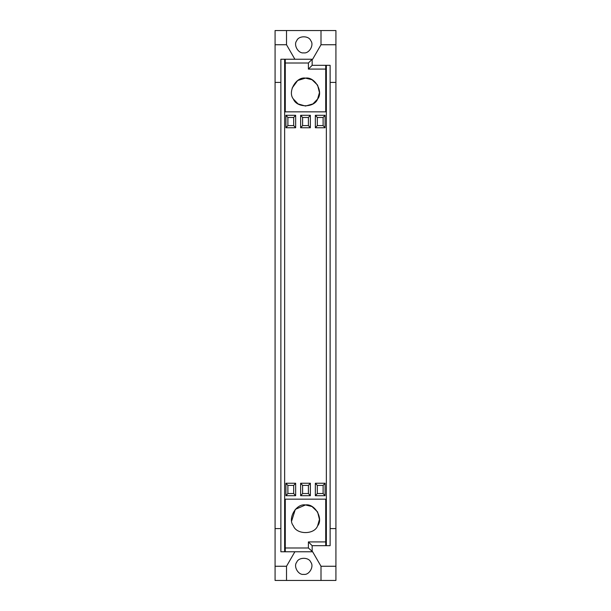 <?xml version="1.0" encoding="UTF-8"?>
<svg xmlns="http://www.w3.org/2000/svg" width="611" height="611" viewBox="0 0 611 611"><rect width="100%" height="100%" fill="white"/><g stroke="black" fill="none" stroke-linecap="round" stroke-linejoin="round"><path stroke-width="0.92" d="M303.759 52.859C309.174 53.829 314.337 44.893 310.785 40.693C308.922 35.514 298.603 35.514 296.74 40.693C293.188 44.893 298.351 53.829 303.759 52.859M293.41 99.074L298.061 103.901L305.5 106.054L312.939 103.901L317.59 99.074L319.454 92.628L317.59 85.105L312.015 79.736L305.5 78.124L297.694 80.507L292.134 88.045M305.5 78.124C314.818 76.444 323.708 91.841 317.59 99.074C314.382 107.979 296.618 107.979 293.41 99.074C287.292 91.841 296.182 76.444 305.5 78.124M323.112 117.465L325.083 115.296L325.083 127.752L323.112 125.583L323.112 117.465L317.323 117.465L317.323 125.583L315.352 127.752L315.352 115.296L317.323 117.465M323.112 125.583L317.323 125.583M315.352 115.296L325.083 115.296M325.083 127.752L315.352 127.752M308.395 117.465L310.365 115.296L310.365 127.752L308.395 125.583L308.395 117.465L302.605 117.465L302.605 125.583L300.635 127.752L300.635 115.296L302.605 117.465M308.395 125.583L302.605 125.583M300.635 115.296L310.365 115.296M310.365 127.752L300.635 127.752M293.677 117.465L295.648 115.296L295.648 127.752L293.677 125.583L293.677 117.465L287.888 117.465L287.888 125.583L285.917 127.752L285.917 115.296L287.888 117.465M293.677 125.583L287.888 125.583M285.917 115.296L295.648 115.296M295.648 127.752L285.917 127.752M323.112 485.417L325.083 483.248L325.083 495.704L323.112 493.535L323.112 485.417L317.323 485.417L317.323 493.535L315.352 495.704L315.352 483.248L317.323 485.417M323.112 493.535L317.323 493.535M315.352 483.248L325.083 483.248M325.083 495.704L315.352 495.704M308.395 485.417L310.365 483.248L310.365 495.704L308.395 493.535L308.395 485.417L302.605 485.417L302.605 493.535L300.635 495.704L300.635 483.248L302.605 485.417M308.395 493.535L302.605 493.535M300.635 483.248L310.365 483.248M310.365 495.704L300.635 495.704M293.677 485.417L295.648 483.248L295.648 495.704L293.677 493.535L293.677 485.417L287.888 485.417L287.888 493.535L285.917 495.704L285.917 483.248L287.888 485.417M293.677 493.535L287.888 493.535M285.917 483.248L295.648 483.248M295.648 495.704L285.917 495.704M280.877 82.409L275.08 82.409L275.08 44.748L286.521 44.748L294.884 59.236M303.759 574.363C309.174 575.341 314.337 566.397 310.785 562.196C308.922 557.018 298.603 557.018 296.74 562.196C293.188 566.397 298.351 575.341 303.759 574.363M275.08 82.409L275.08 528.591L280.877 528.591M294.884 551.764L286.521 566.252L275.08 566.252L275.08 528.591M286.521 566.252L286.521 580.45L275.08 580.45L275.08 566.252M317.59 525.895L319.454 519.449L317.59 511.926L312.015 506.557L305.5 504.946L295.319 509.36L291.676 520.908M305.5 504.946C314.818 503.273 323.708 518.663 317.59 525.895C314.382 534.801 296.618 534.801 293.41 525.895C287.292 518.663 296.182 503.273 305.5 504.946M285.276 499.156L325.724 499.156L325.724 541.919L308.395 541.919L308.395 547.998L285.276 547.998L285.276 499.156M285.276 547.998L285.276 551.764L312.16 551.764L312.16 545.684L325.724 545.684L325.724 541.919M312.16 65.316L312.16 59.236L308.395 63.002L308.395 69.081L325.724 69.081L325.724 65.316L312.16 65.316L308.395 69.081M330.123 65.316L326.358 65.316L326.358 545.684L330.123 545.684L330.123 65.316M325.724 69.081L325.724 111.844L285.276 111.844L285.276 63.002L308.395 63.002M326.358 65.316L325.724 65.316M284.642 59.236L284.642 551.764L280.877 551.764L280.877 59.236L312.633 59.236L321.004 44.748L321.004 30.55L335.92 30.55L335.92 580.45L321.004 580.45L321.004 566.252L312.633 551.764L308.395 547.998M335.92 566.252L321.004 566.252M330.123 528.591L335.92 528.591M335.92 82.409L330.123 82.409M325.724 545.684L326.358 545.684M312.16 545.684L308.395 541.919M284.642 551.764L285.276 551.764M321.004 580.45L286.521 580.45M275.08 44.748L275.08 30.55L286.521 30.55L286.521 44.748M285.276 59.236L285.276 63.002M321.004 44.748L335.92 44.748M286.521 30.55L321.004 30.55"/></g></svg>
